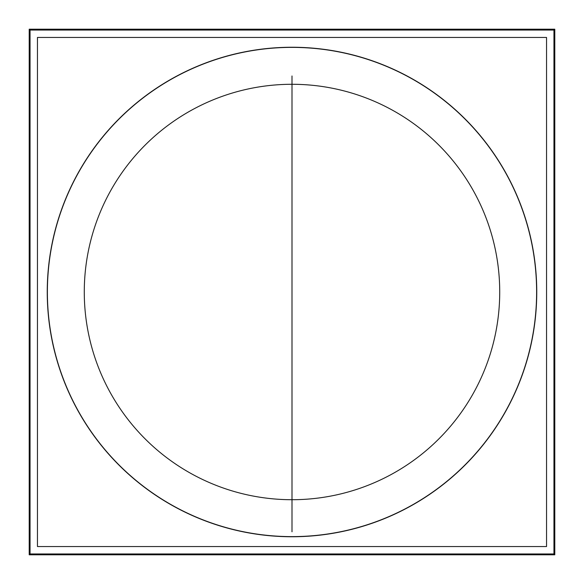 <?xml version="1.0" encoding="UTF-8"?>
<svg xmlns="http://www.w3.org/2000/svg" width="584" height="584" viewBox="0 0 584 584"><rect width="100%" height="100%" fill="white"/><g stroke="black" fill="none" stroke-linecap="round" stroke-linejoin="round"><path stroke-width="0.88" d="M546.544 37.456L37.456 37.456L37.456 546.544L546.544 546.544L546.544 37.456M292 47.246A244.754 244.754 0 0 1 536.754 292A244.754 244.754 0 0 1 292 536.754A244.754 244.754 0 0 1 47.246 292A244.754 244.754 0 0 1 292 47.246A244.754 244.754 0 0 0 47.246 292A244.754 244.754 0 0 0 292 536.754A244.754 244.754 0 0 0 536.754 292A244.754 244.754 0 0 0 292 47.246A244.754 244.754 0 0 1 536.754 292A244.754 244.754 0 0 1 292 536.754A244.754 244.754 0 0 1 47.246 292A244.754 244.754 0 0 1 292 47.246A244.754 244.754 0 0 1 503.963 414.377A244.754 244.754 0 0 1 80.037 414.377A244.754 244.754 0 0 1 292 47.246A244.754 244.754 0 0 1 536.754 292A244.754 244.754 0 0 1 292 536.754A244.754 244.754 0 0 1 47.246 292A244.754 244.754 0 0 1 292 47.246A244.754 244.754 0 0 0 47.246 292A244.754 244.754 0 0 0 292 536.754A244.754 244.754 0 0 0 536.754 292A244.754 244.754 0 0 0 292 47.246M276.641 536.134A244.616 244.616 0 0 0 536.616 292A244.616 244.616 0 0 0 276.641 47.866M307.359 47.866A244.616 244.616 0 0 0 47.384 292A244.616 244.616 0 0 0 307.359 536.134M553.953 30.047L30.047 30.047L30.047 553.953L553.953 553.953L553.953 30.047M29.207 554.8L29.207 29.2L554.793 29.2L554.793 554.8L29.207 554.8M278.955 499.305A207.721 207.721 0 0 0 499.721 292A207.721 207.721 0 0 0 278.955 84.695M305.045 84.695A207.721 207.721 0 0 0 84.278 292A207.721 207.721 0 0 0 305.045 499.305M292 84.278L292 531.783L292 84.278M292 75.971L292 499.721L292 75.971"/></g></svg>
